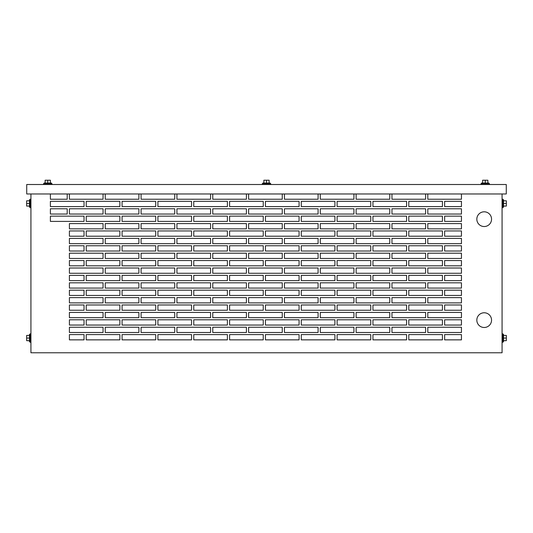 <?xml version="1.0" encoding="UTF-8"?>
<svg xmlns="http://www.w3.org/2000/svg" width="533" height="533" viewBox="0 0 533 533"><rect width="100%" height="100%" fill="white"/><g stroke="black" fill="none" stroke-linecap="round" stroke-linejoin="round"><path stroke-width="0.8" d="M43.553 184.511L43.553 183.672L51.968 183.672L51.968 184.511M44.079 183.672L44.079 183.046L51.441 183.046L51.441 183.672M47.757 183.046L47.757 180.227L45.132 180.227L45.132 183.046M47.757 180.227L50.388 180.227L50.388 183.046M262.296 184.511L262.296 183.672L270.704 183.672L270.704 184.511M481.033 184.511L481.033 183.672L489.447 183.672L489.447 184.511M262.822 183.672L262.822 183.046L270.178 183.046L270.178 183.672M266.5 183.046L266.5 180.227L263.868 180.227L263.868 183.046M266.5 180.227L269.132 180.227L269.132 183.046M481.559 183.672L481.559 183.046L488.921 183.046L488.921 183.672M485.243 183.046L485.243 180.227L482.612 180.227L482.612 183.046M485.243 180.227L487.868 180.227L487.868 183.046M30.934 207.643L30.088 207.643L30.088 199.235L30.934 199.235M30.088 207.117L29.468 207.117L29.468 199.762L30.088 199.762M29.468 203.439L26.65 203.439L26.65 206.071L29.468 206.071M26.65 203.439L26.65 200.808L29.468 200.808M30.934 342.259L30.088 342.259L30.088 333.845L30.934 333.845M30.088 341.733L29.468 341.733L29.468 334.371L30.088 334.371M29.468 338.049L26.65 338.049L26.65 340.68L29.468 340.68M26.65 338.049L26.65 335.424L29.468 335.424M502.912 341.733L503.532 341.733L503.532 334.371L502.912 334.371M503.532 338.049L506.35 338.049L506.35 340.68L503.532 340.68M506.35 338.049L506.35 335.424L503.532 335.424M502.912 207.117L503.532 207.117L503.532 199.762L502.912 199.762M503.532 203.439L506.35 203.439L506.35 206.071L503.532 206.071M506.35 203.439L506.35 200.808L503.532 200.808M502.066 342.259L502.912 342.259L502.912 333.845L502.066 333.845M502.066 207.643L502.912 207.643L502.912 199.235L502.066 199.235M491.553 219.17A7.362 7.362 0 0 0 484.191 211.808A7.362 7.362 0 0 0 476.828 219.17A7.362 7.362 0 0 0 484.191 226.532A7.362 7.362 0 0 0 491.553 219.17M491.553 320.126A7.362 7.362 0 0 0 484.191 312.771A7.362 7.362 0 0 0 476.828 320.126A7.362 7.362 0 0 0 484.191 327.489A7.362 7.362 0 0 0 491.553 320.126M461.451 295.435L444.629 295.435L444.629 290.179L461.451 290.179L461.451 295.435L461.451 290.179L444.629 290.179L444.629 295.435L461.451 295.435M461.451 310.246L444.629 310.246L444.629 304.983L461.451 304.983L461.451 310.246L461.451 304.983L444.629 304.983L444.629 310.246L461.451 310.246M461.451 280.631L444.629 280.631L444.629 275.374L461.451 275.374L461.451 280.631L461.451 275.374L444.629 275.374L444.629 280.631L461.451 280.631M461.451 339.861L444.629 339.861L444.629 334.597L461.451 334.597L461.451 339.861L461.451 334.597L444.629 334.597L444.629 339.861L461.451 339.861M461.451 325.05L444.629 325.05L444.629 319.793L461.451 319.793L461.451 325.05L461.451 319.793L444.629 319.793L444.629 325.05L461.451 325.05M461.451 221.402L444.629 221.402L444.629 216.145L461.451 216.145L461.451 221.402L461.451 216.145L444.629 216.145L444.629 221.402L461.451 221.402M461.451 206.597L444.629 206.597L444.629 201.334L461.451 201.334L461.451 206.597L461.451 201.334L444.629 201.334L444.629 206.597L461.451 206.597M461.451 265.82L444.629 265.82L444.629 260.564L461.451 260.564L461.451 265.82L461.451 260.564L444.629 260.564L444.629 265.82L461.451 265.82M461.451 236.206L444.629 236.206L444.629 230.949L461.451 230.949L461.451 236.206L461.451 230.949L444.629 230.949L444.629 236.206L461.451 236.206M461.451 251.016L444.629 251.016L444.629 245.76L461.451 245.76L461.451 251.016L461.451 245.76L444.629 245.76L444.629 251.016L461.451 251.016M427.799 208.783L461.451 208.783L461.451 214.039L427.799 214.039L427.799 208.783L427.799 214.039L461.451 214.039L461.451 208.783L427.799 208.783M427.799 223.587L461.451 223.587L461.451 228.85L427.799 228.85L427.799 223.587L427.799 228.85L461.451 228.85L461.451 223.587L427.799 223.587M427.799 238.398L461.451 238.398L461.451 243.654L427.799 243.654L427.799 238.398L427.799 243.654L461.451 243.654L461.451 238.398L427.799 238.398M427.799 253.202L461.451 253.202L461.451 258.458L427.799 258.458L427.799 253.202L427.799 258.458L461.451 258.458L461.451 253.202L427.799 253.202M427.799 268.012L461.451 268.012L461.451 273.269L427.799 273.269L427.799 268.012L427.799 273.269L461.451 273.269L461.451 268.012L427.799 268.012M427.799 282.816L461.451 282.816L461.451 288.073L427.799 288.073L427.799 282.816L427.799 288.073L461.451 288.073L461.451 282.816L427.799 282.816M427.799 297.627L461.451 297.627L461.451 302.884L427.799 302.884L427.799 297.627L427.799 302.884L461.451 302.884L461.451 297.627L427.799 297.627M427.799 312.431L461.451 312.431L461.451 317.688L427.799 317.688L427.799 312.431L427.799 317.688L461.451 317.688L461.451 312.431L427.799 312.431M427.799 327.235L461.451 327.235L461.451 332.499L427.799 332.499L427.799 327.235L427.799 332.499L461.451 332.499L461.451 327.235L427.799 327.235M461.451 199.235L427.799 199.235L461.451 199.235L461.451 193.972M50.388 206.597L50.388 201.334L84.041 201.334L84.041 206.597L50.388 206.597L84.041 206.597L84.041 201.334L50.388 201.334L50.388 206.597M50.388 208.783L50.388 214.039L67.211 214.039L50.388 214.039L50.388 208.783L67.211 208.783L67.211 214.039L67.211 208.783L50.388 208.783M50.388 221.402L50.388 216.145L84.041 216.145L84.041 221.402L50.388 221.402L84.041 221.402L84.041 216.145L50.388 216.145L50.388 221.402M69.403 228.85L69.403 223.587L103.056 223.587L103.056 228.85L69.403 228.85L103.056 228.85L103.056 223.587L69.403 223.587L69.403 228.85M69.403 230.949L69.403 236.206L84.041 236.206L69.403 236.206L69.403 230.949L84.041 230.949L84.041 236.206L84.041 230.949L69.403 230.949M69.403 243.654L69.403 238.398L103.056 238.398L103.056 243.654L69.403 243.654L103.056 243.654L103.056 238.398L69.403 238.398L69.403 243.654M69.403 245.76L69.403 251.016L84.041 251.016L69.403 251.016L69.403 245.76L84.041 245.76L84.041 251.016L84.041 245.76L69.403 245.76M69.403 258.458L69.403 253.202L103.056 253.202L103.056 258.458L69.403 258.458L103.056 258.458L103.056 253.202L69.403 253.202L69.403 258.458M69.403 260.564L69.403 265.82L84.041 265.82L69.403 265.82L69.403 260.564L84.041 260.564L84.041 265.82L84.041 260.564L69.403 260.564M69.403 273.269L69.403 268.012L103.056 268.012L103.056 273.269L69.403 273.269L103.056 273.269L103.056 268.012L69.403 268.012L69.403 273.269M69.403 275.374L69.403 280.631L84.041 280.631L69.403 280.631L69.403 275.374L84.041 275.374L84.041 280.631L84.041 275.374L69.403 275.374M69.403 288.073L69.403 282.816L103.056 282.816L103.056 288.073L69.403 288.073L103.056 288.073L103.056 282.816L69.403 282.816L69.403 288.073M69.403 290.179L69.403 295.435L84.041 295.435L69.403 295.435L69.403 290.179L84.041 290.179L84.041 295.435L84.041 290.179L69.403 290.179M69.403 302.884L69.403 297.627L103.056 297.627L103.056 302.884L69.403 302.884L103.056 302.884L103.056 297.627L69.403 297.627L69.403 302.884M69.403 304.983L69.403 310.246L84.041 310.246L69.403 310.246L69.403 304.983L84.041 304.983L84.041 310.246L84.041 304.983L69.403 304.983M69.403 317.688L69.403 312.431L103.056 312.431L103.056 317.688L69.403 317.688L103.056 317.688L103.056 312.431L69.403 312.431L69.403 317.688M69.403 319.793L69.403 325.05L84.041 325.05L69.403 325.05L69.403 319.793L84.041 319.793L84.041 325.05L84.041 319.793L69.403 319.793M69.403 332.499L69.403 327.235L103.056 327.235L103.056 332.499L69.403 332.499L103.056 332.499L103.056 327.235L69.403 327.235L69.403 332.499M69.403 334.597L69.403 339.861L84.041 339.861L69.403 339.861L69.403 334.597L84.041 334.597L84.041 339.861L84.041 334.597L69.403 334.597M67.211 199.235L50.388 199.235L67.211 199.235L67.211 193.972M391.962 238.398L425.614 238.398L425.614 243.654L391.962 243.654L391.962 238.398L391.962 243.654L425.614 243.654L425.614 238.398L391.962 238.398M320.28 238.398L353.932 238.398L353.932 243.654L320.28 243.654L320.28 238.398L320.28 243.654L353.932 243.654L353.932 238.398L320.28 238.398M356.124 238.398L389.776 238.398L389.776 243.654L356.124 243.654L356.124 238.398L356.124 243.654L389.776 243.654L389.776 238.398L356.124 238.398M141.078 253.202L174.731 253.202L174.731 258.458L141.078 258.458L141.078 253.202L141.078 258.458L174.731 258.458L174.731 253.202L141.078 253.202M176.923 253.202L210.575 253.202L210.575 258.458L176.923 258.458L176.923 253.202L176.923 258.458L210.575 258.458L210.575 253.202L176.923 253.202M105.241 253.202L138.893 253.202L138.893 258.458L105.241 258.458L105.241 253.202L105.241 258.458L138.893 258.458L138.893 253.202L105.241 253.202M105.241 238.398L138.893 238.398L138.893 243.654L105.241 243.654L105.241 238.398L105.241 243.654L138.893 243.654L138.893 238.398L105.241 238.398M141.078 238.398L174.731 238.398L174.731 243.654L141.078 243.654L141.078 238.398L141.078 243.654L174.731 243.654L174.731 238.398L141.078 238.398M248.598 238.398L282.257 238.398L282.257 243.654L248.598 243.654L248.598 238.398L248.598 243.654L282.257 243.654L282.257 238.398L248.598 238.398M284.442 238.398L318.094 238.398L318.094 243.654L284.442 243.654L284.442 238.398L284.442 243.654L318.094 243.654L318.094 238.398L284.442 238.398M176.923 238.398L210.575 238.398L210.575 243.654L176.923 243.654L176.923 238.398L176.923 243.654L210.575 243.654L210.575 238.398L176.923 238.398M212.76 238.398L246.413 238.398L246.413 243.654L212.76 243.654L212.76 238.398L212.76 243.654L246.413 243.654L246.413 238.398L212.76 238.398M210.575 268.012L210.575 273.269L176.923 273.269L176.923 268.012L210.575 268.012L176.923 268.012L176.923 273.269L210.575 273.269L210.575 268.012M212.76 268.012L246.413 268.012L246.413 273.269L212.76 273.269L212.76 268.012L212.76 273.269L246.413 273.269L246.413 268.012L212.76 268.012M138.893 268.012L138.893 273.269L105.241 273.269L105.241 268.012L138.893 268.012L105.241 268.012L105.241 273.269L138.893 273.269L138.893 268.012M174.731 268.012L174.731 273.269L141.078 273.269L141.078 268.012L174.731 268.012L141.078 268.012L141.078 273.269L174.731 273.269L174.731 268.012M284.442 253.202L318.094 253.202L318.094 258.458L284.442 258.458L284.442 253.202L284.442 258.458L318.094 258.458L318.094 253.202L284.442 253.202M320.28 253.202L353.932 253.202L353.932 258.458L320.28 258.458L320.28 253.202L320.28 258.458L353.932 258.458L353.932 253.202L320.28 253.202M212.76 253.202L246.413 253.202L246.413 258.458L212.76 258.458L212.76 253.202L212.76 258.458L246.413 258.458L246.413 253.202L212.76 253.202M248.598 253.202L282.257 253.202L282.257 258.458L248.598 258.458L248.598 253.202L248.598 258.458L282.257 258.458L282.257 253.202L248.598 253.202M356.124 253.202L389.776 253.202L389.776 258.458L356.124 258.458L356.124 253.202L356.124 258.458L389.776 258.458L389.776 253.202L356.124 253.202M391.962 253.202L425.614 253.202L425.614 258.458L391.962 258.458L391.962 253.202L391.962 258.458L425.614 258.458L425.614 253.202L391.962 253.202M69.403 208.783L103.056 208.783L103.056 214.039L69.403 214.039L69.403 208.783L69.403 214.039L103.056 214.039L103.056 208.783L69.403 208.783M389.776 199.235L356.124 199.235L389.776 199.235L389.776 193.972M425.614 199.235L391.962 199.235L425.614 199.235L425.614 193.972M176.923 208.783L210.575 208.783L210.575 214.039L176.923 214.039L176.923 208.783L176.923 214.039L210.575 214.039L210.575 208.783L176.923 208.783M212.76 208.783L246.413 208.783L246.413 214.039L212.76 214.039L212.76 208.783L212.76 214.039L246.413 214.039L246.413 208.783L212.76 208.783M105.241 208.783L138.893 208.783L138.893 214.039L105.241 214.039L105.241 208.783L105.241 214.039L138.893 214.039L138.893 208.783L105.241 208.783M141.078 208.783L174.731 208.783L174.731 214.039L141.078 214.039L141.078 208.783L141.078 214.039L174.731 214.039L174.731 208.783L141.078 208.783M174.731 199.235L141.078 199.235L174.731 199.235L174.731 193.972M210.575 199.235L176.923 199.235L210.575 199.235L210.575 193.972M103.056 199.235L69.403 199.235L103.056 199.235L103.056 193.972M138.893 199.235L105.241 199.235L138.893 199.235L138.893 193.972M318.094 199.235L284.442 199.235L318.094 199.235L318.094 193.972M353.932 199.235L320.28 199.235L353.932 199.235L353.932 193.972M246.413 199.235L212.76 199.235L246.413 199.235L246.413 193.972M282.257 199.235L248.598 199.235L282.257 199.235L282.257 193.972M212.76 223.587L246.413 223.587L246.413 228.85L212.76 228.85L212.76 223.587L212.76 228.85L246.413 228.85L246.413 223.587L212.76 223.587M248.598 223.587L282.257 223.587L282.257 228.85L248.598 228.85L248.598 223.587L248.598 228.85L282.257 228.85L282.257 223.587L248.598 223.587M141.078 223.587L174.731 223.587L174.731 228.85L141.078 228.85L141.078 223.587L141.078 228.85L174.731 228.85L174.731 223.587L141.078 223.587M176.923 223.587L210.575 223.587L210.575 228.85L176.923 228.85L176.923 223.587L176.923 228.85L210.575 228.85L210.575 223.587L176.923 223.587M356.124 223.587L389.776 223.587L389.776 228.85L356.124 228.85L356.124 223.587L356.124 228.85L389.776 228.85L389.776 223.587L356.124 223.587M391.962 223.587L425.614 223.587L425.614 228.85L391.962 228.85L391.962 223.587L391.962 228.85L425.614 228.85L425.614 223.587L391.962 223.587M284.442 223.587L318.094 223.587L318.094 228.85L284.442 228.85L284.442 223.587L284.442 228.85L318.094 228.85L318.094 223.587L284.442 223.587M320.28 223.587L353.932 223.587L353.932 228.85L320.28 228.85L320.28 223.587L320.28 228.85L353.932 228.85L353.932 223.587L320.28 223.587M320.28 208.783L353.932 208.783L353.932 214.039L320.28 214.039L320.28 208.783L320.28 214.039L353.932 214.039L353.932 208.783L320.28 208.783M356.124 208.783L389.776 208.783L389.776 214.039L356.124 214.039L356.124 208.783L356.124 214.039L389.776 214.039L389.776 208.783L356.124 208.783M248.598 208.783L282.257 208.783L282.257 214.039L248.598 214.039L248.598 208.783L248.598 214.039L282.257 214.039L282.257 208.783L248.598 208.783M284.442 208.783L318.094 208.783L318.094 214.039L284.442 214.039L284.442 208.783L284.442 214.039L318.094 214.039L318.094 208.783L284.442 208.783M105.241 223.587L138.893 223.587L138.893 228.85L105.241 228.85L105.241 223.587L105.241 228.85L138.893 228.85L138.893 223.587L105.241 223.587M391.962 208.783L425.614 208.783L425.614 214.039L391.962 214.039L391.962 208.783L391.962 214.039L425.614 214.039L425.614 208.783L391.962 208.783M176.923 327.235L210.575 327.235L210.575 332.499L176.923 332.499L176.923 327.235L176.923 332.499L210.575 332.499L210.575 327.235L176.923 327.235M212.76 327.235L246.413 327.235L246.413 332.499L212.76 332.499L212.76 327.235L212.76 332.499L246.413 332.499L246.413 327.235L212.76 327.235M138.893 327.235L138.893 332.499L105.241 332.499L105.241 327.235L138.893 327.235L105.241 327.235L105.241 332.499L138.893 332.499L138.893 327.235M141.078 327.235L174.731 327.235L174.731 332.499L141.078 332.499L141.078 327.235L141.078 332.499L174.731 332.499L174.731 327.235L141.078 327.235M353.932 327.235L353.932 332.499L320.28 332.499L320.28 327.235L353.932 327.235L320.28 327.235L320.28 332.499L353.932 332.499L353.932 327.235M356.124 327.235L389.776 327.235L389.776 332.499L356.124 332.499L356.124 327.235L356.124 332.499L389.776 332.499L389.776 327.235L356.124 327.235M282.257 327.235L282.257 332.499L248.598 332.499L248.598 327.235L282.257 327.235L248.598 327.235L248.598 332.499L282.257 332.499L282.257 327.235M318.094 327.235L318.094 332.499L284.442 332.499L284.442 327.235L318.094 327.235L284.442 327.235L284.442 332.499L318.094 332.499L318.094 327.235M318.094 312.431L318.094 317.688L284.442 317.688L284.442 312.431L318.094 312.431L284.442 312.431L284.442 317.688L318.094 317.688L318.094 312.431M353.932 312.431L353.932 317.688L320.28 317.688L320.28 312.431L353.932 312.431L320.28 312.431L320.28 317.688L353.932 317.688L353.932 312.431M246.413 312.431L246.413 317.688L212.76 317.688L212.76 312.431L246.413 312.431L212.76 312.431L212.76 317.688L246.413 317.688L246.413 312.431M248.598 312.431L282.257 312.431L282.257 317.688L248.598 317.688L248.598 312.431L248.598 317.688L282.257 317.688L282.257 312.431L248.598 312.431M356.124 312.431L389.776 312.431L389.776 317.688L356.124 317.688L356.124 312.431L356.124 317.688L389.776 317.688L389.776 312.431L356.124 312.431M425.614 312.431L425.614 317.688L391.962 317.688L391.962 312.431L425.614 312.431L391.962 312.431L391.962 317.688L425.614 317.688L425.614 312.431M425.614 327.235L425.614 332.499L391.962 332.499L391.962 327.235L425.614 327.235L391.962 327.235L391.962 332.499L425.614 332.499L425.614 327.235M193.746 295.435L193.746 290.179L227.398 290.179L227.398 295.435L193.746 295.435L227.398 295.435L227.398 290.179L193.746 290.179L193.746 295.435M229.59 290.179L263.242 290.179L263.242 295.435L229.59 295.435L229.59 290.179L229.59 295.435L263.242 295.435L263.242 290.179L229.59 290.179M122.07 295.435L122.07 290.179L155.723 290.179L155.723 295.435L122.07 295.435L155.723 295.435L155.723 290.179L122.07 290.179L122.07 295.435M157.908 290.179L191.56 290.179L191.56 295.435L157.908 295.435L157.908 290.179L157.908 295.435L191.56 295.435L191.56 290.179L157.908 290.179M337.109 290.179L370.761 290.179L370.761 295.435L337.109 295.435L337.109 290.179L337.109 295.435L370.761 295.435L370.761 290.179L337.109 290.179M372.947 295.435L372.947 290.179L406.599 290.179L406.599 295.435L372.947 295.435L406.599 295.435L406.599 290.179L372.947 290.179L372.947 295.435M265.427 290.179L299.08 290.179L299.08 295.435L265.427 295.435L265.427 290.179L265.427 295.435L299.08 295.435L299.08 290.179L265.427 290.179M301.265 295.435L301.265 290.179L334.917 290.179L334.917 295.435L301.265 295.435L334.917 295.435L334.917 290.179L301.265 290.179L301.265 295.435M301.265 280.631L301.265 275.374L334.917 275.374L334.917 280.631L301.265 280.631L334.917 280.631L334.917 275.374L301.265 275.374L301.265 280.631M337.109 275.374L370.761 275.374L370.761 280.631L337.109 280.631L337.109 275.374L337.109 280.631L370.761 280.631L370.761 275.374L337.109 275.374M229.59 275.374L263.242 275.374L263.242 280.631L229.59 280.631L229.59 275.374L229.59 280.631L263.242 280.631L263.242 275.374L229.59 275.374M265.427 280.631L265.427 275.374L299.08 275.374L299.08 280.631L265.427 280.631L299.08 280.631L299.08 275.374L265.427 275.374L265.427 280.631M86.226 290.179L119.878 290.179L119.878 295.435L86.226 295.435L86.226 290.179L86.226 295.435L119.878 295.435L119.878 290.179L86.226 290.179M372.947 275.374L406.599 275.374L406.599 280.631L372.947 280.631L372.947 275.374L372.947 280.631L406.599 280.631L406.599 275.374L372.947 275.374M408.784 280.631L408.784 275.374L442.437 275.374L442.437 280.631L408.784 280.631L442.437 280.631L442.437 275.374L408.784 275.374L408.784 280.631M372.947 310.246L372.947 304.983L406.599 304.983L406.599 310.246L372.947 310.246L406.599 310.246L406.599 304.983L372.947 304.983L372.947 310.246M408.784 310.246L408.784 304.983L442.437 304.983L442.437 310.246L408.784 310.246L442.437 310.246L442.437 304.983L408.784 304.983L408.784 310.246M301.265 310.246L301.265 304.983L334.917 304.983L334.917 310.246L301.265 310.246L334.917 310.246L334.917 304.983L301.265 304.983L301.265 310.246M337.109 304.983L370.761 304.983L370.761 310.246L337.109 310.246L337.109 304.983L337.109 310.246L370.761 310.246L370.761 304.983L337.109 304.983M122.07 325.05L122.07 319.793L155.723 319.793L155.723 325.05L122.07 325.05L155.723 325.05L155.723 319.793L122.07 319.793L122.07 325.05M157.908 319.793L191.56 319.793L191.56 325.05L157.908 325.05L157.908 319.793L157.908 325.05L191.56 325.05L191.56 319.793L157.908 319.793M86.226 325.05L86.226 319.793L119.878 319.793L119.878 325.05L86.226 325.05L119.878 325.05L119.878 319.793L86.226 319.793L86.226 325.05M86.226 304.983L119.878 304.983L119.878 310.246L86.226 310.246L86.226 304.983L86.226 310.246L119.878 310.246L119.878 304.983L86.226 304.983M122.07 310.246L122.07 304.983L155.723 304.983L155.723 310.246L122.07 310.246L155.723 310.246L155.723 304.983L122.07 304.983L122.07 310.246M408.784 290.179L442.437 290.179L442.437 295.435L408.784 295.435L408.784 290.179L408.784 295.435L442.437 295.435L442.437 290.179L408.784 290.179M229.59 310.246L229.59 304.983L263.242 304.983L263.242 310.246L229.59 310.246L263.242 310.246L263.242 304.983L229.59 304.983L229.59 310.246M265.427 310.246L265.427 304.983L299.08 304.983L299.08 310.246L265.427 310.246L299.08 310.246L299.08 304.983L265.427 304.983L265.427 310.246M157.908 304.983L191.56 304.983L191.56 310.246L157.908 310.246L157.908 304.983L157.908 310.246L191.56 310.246L191.56 304.983L157.908 304.983M193.746 310.246L193.746 304.983L227.398 304.983L227.398 310.246L193.746 310.246L227.398 310.246L227.398 304.983L193.746 304.983L193.746 310.246M212.76 297.627L246.413 297.627L246.413 302.884L212.76 302.884L212.76 297.627L212.76 302.884L246.413 302.884L246.413 297.627L212.76 297.627M210.575 297.627L210.575 302.884L176.923 302.884L176.923 297.627L210.575 297.627L176.923 297.627L176.923 302.884L210.575 302.884L210.575 297.627M284.442 297.627L318.094 297.627L318.094 302.884L284.442 302.884L284.442 297.627L284.442 302.884L318.094 302.884L318.094 297.627L284.442 297.627M248.598 297.627L282.257 297.627L282.257 302.884L248.598 302.884L248.598 297.627L248.598 302.884L282.257 302.884L282.257 297.627L248.598 297.627M141.078 297.627L174.731 297.627L174.731 302.884L141.078 302.884L141.078 297.627L141.078 302.884L174.731 302.884L174.731 297.627L141.078 297.627M138.893 297.627L138.893 302.884L105.241 302.884L105.241 297.627L138.893 297.627L105.241 297.627L105.241 302.884L138.893 302.884L138.893 297.627M138.893 312.431L138.893 317.688L105.241 317.688L105.241 312.431L138.893 312.431L105.241 312.431L105.241 317.688L138.893 317.688L138.893 312.431M176.923 312.431L210.575 312.431L210.575 317.688L176.923 317.688L176.923 312.431L176.923 317.688L210.575 317.688L210.575 312.431L176.923 312.431M174.731 312.431L174.731 317.688L141.078 317.688L141.078 312.431L174.731 312.431L141.078 312.431L141.078 317.688L174.731 317.688L174.731 312.431M356.124 297.627L389.776 297.627L389.776 302.884L356.124 302.884L356.124 297.627L356.124 302.884L389.776 302.884L389.776 297.627L356.124 297.627M353.932 297.627L353.932 302.884L320.28 302.884L320.28 297.627L353.932 297.627L320.28 297.627L320.28 302.884L353.932 302.884L353.932 297.627M425.614 297.627L425.614 302.884L391.962 302.884L391.962 297.627L425.614 297.627L391.962 297.627L391.962 302.884L425.614 302.884L425.614 297.627M391.962 268.012L425.614 268.012L425.614 273.269L391.962 273.269L391.962 268.012L391.962 273.269L425.614 273.269L425.614 268.012L391.962 268.012M138.893 282.816L138.893 288.073L105.241 288.073L105.241 282.816L138.893 282.816L105.241 282.816L105.241 288.073L138.893 288.073L138.893 282.816M318.094 268.012L318.094 273.269L284.442 273.269L284.442 268.012L318.094 268.012L284.442 268.012L284.442 273.269L318.094 273.269L318.094 268.012M282.257 268.012L282.257 273.269L248.598 273.269L248.598 268.012L282.257 268.012L248.598 268.012L248.598 273.269L282.257 273.269L282.257 268.012M356.124 268.012L389.776 268.012L389.776 273.269L356.124 273.269L356.124 268.012L356.124 273.269L389.776 273.269L389.776 268.012L356.124 268.012M353.932 268.012L353.932 273.269L320.28 273.269L320.28 268.012L353.932 268.012L320.28 268.012L320.28 273.269L353.932 273.269L353.932 268.012M353.932 282.816L353.932 288.073L320.28 288.073L320.28 282.816L353.932 282.816L320.28 282.816L320.28 288.073L353.932 288.073L353.932 282.816M284.442 282.816L318.094 282.816L318.094 288.073L284.442 288.073L284.442 282.816L284.442 288.073L318.094 288.073L318.094 282.816L284.442 282.816M425.614 282.816L425.614 288.073L391.962 288.073L391.962 282.816L425.614 282.816L391.962 282.816L391.962 288.073L425.614 288.073L425.614 282.816M356.124 282.816L389.776 282.816L389.776 288.073L356.124 288.073L356.124 282.816L356.124 288.073L389.776 288.073L389.776 282.816L356.124 282.816M176.923 282.816L210.575 282.816L210.575 288.073L176.923 288.073L176.923 282.816L176.923 288.073L210.575 288.073L210.575 282.816L176.923 282.816M174.731 282.816L174.731 288.073L141.078 288.073L141.078 282.816L174.731 282.816L141.078 282.816L141.078 288.073L174.731 288.073L174.731 282.816M282.257 282.816L282.257 288.073L248.598 288.073L248.598 282.816L282.257 282.816L248.598 282.816L248.598 288.073L282.257 288.073L282.257 282.816M246.413 282.816L246.413 288.073L212.76 288.073L212.76 282.816L246.413 282.816L212.76 282.816L212.76 288.073L246.413 288.073L246.413 282.816M372.947 339.861L372.947 334.597L406.599 334.597L406.599 339.861L372.947 339.861L406.599 339.861L406.599 334.597L372.947 334.597L372.947 339.861M408.784 334.597L442.437 334.597L442.437 339.861L408.784 339.861L408.784 334.597L408.784 339.861L442.437 339.861L442.437 334.597L408.784 334.597M372.947 325.05L372.947 319.793L406.599 319.793L406.599 325.05L372.947 325.05L406.599 325.05L406.599 319.793L372.947 319.793L372.947 325.05M337.109 319.793L370.761 319.793L370.761 325.05L337.109 325.05L337.109 319.793L337.109 325.05L370.761 325.05L370.761 319.793L337.109 319.793M408.784 325.05L408.784 319.793L442.437 319.793L442.437 325.05L408.784 325.05L442.437 325.05L442.437 319.793L408.784 319.793L408.784 325.05M229.59 325.05L229.59 319.793L263.242 319.793L263.242 325.05L229.59 325.05L263.242 325.05L263.242 319.793L229.59 319.793L229.59 325.05M193.746 325.05L193.746 319.793L227.398 319.793L227.398 325.05L193.746 325.05L227.398 325.05L227.398 319.793L193.746 319.793L193.746 325.05M301.265 319.793L334.917 319.793L334.917 325.05L301.265 325.05L301.265 319.793L301.265 325.05L334.917 325.05L334.917 319.793L301.265 319.793M265.427 325.05L265.427 319.793L299.08 319.793L299.08 325.05L265.427 325.05L299.08 325.05L299.08 319.793L265.427 319.793L265.427 325.05M265.427 339.861L265.427 334.597L299.08 334.597L299.08 339.861L265.427 339.861L299.08 339.861L299.08 334.597L265.427 334.597L265.427 339.861M229.59 334.597L263.242 334.597L263.242 339.861L229.59 339.861L229.59 334.597L229.59 339.861L263.242 339.861L263.242 334.597L229.59 334.597M337.109 339.861L337.109 334.597L370.761 334.597L370.761 339.861L337.109 339.861L370.761 339.861L370.761 334.597L337.109 334.597L337.109 339.861M301.265 339.861L301.265 334.597L334.917 334.597L334.917 339.861L301.265 339.861L334.917 339.861L334.917 334.597L301.265 334.597L301.265 339.861M122.07 334.597L155.723 334.597L155.723 339.861L122.07 339.861L122.07 334.597L122.07 339.861L155.723 339.861L155.723 334.597L122.07 334.597M86.226 339.861L86.226 334.597L119.878 334.597L119.878 339.861L86.226 339.861L119.878 339.861L119.878 334.597L86.226 334.597L86.226 339.861M193.746 339.861L193.746 334.597L227.398 334.597L227.398 339.861L193.746 339.861L227.398 339.861L227.398 334.597L193.746 334.597L193.746 339.861M157.908 334.597L191.56 334.597L191.56 339.861L157.908 339.861L157.908 334.597L157.908 339.861L191.56 339.861L191.56 334.597L157.908 334.597M408.784 216.145L442.437 216.145L442.437 221.402L408.784 221.402L408.784 216.145L408.784 221.402L442.437 221.402L442.437 216.145L408.784 216.145M372.947 216.145L406.599 216.145L406.599 221.402L372.947 221.402L372.947 216.145L372.947 221.402L406.599 221.402L406.599 216.145L372.947 216.145M86.226 230.949L119.878 230.949L119.878 236.206L86.226 236.206L86.226 230.949L86.226 236.206L119.878 236.206L119.878 230.949L86.226 230.949M265.427 216.145L299.08 216.145L299.08 221.402L265.427 221.402L265.427 216.145L265.427 221.402L299.08 221.402L299.08 216.145L265.427 216.145M229.59 216.145L263.242 216.145L263.242 221.402L229.59 221.402L229.59 216.145L229.59 221.402L263.242 221.402L263.242 216.145L229.59 216.145M337.109 216.145L370.761 216.145L370.761 221.402L337.109 221.402L337.109 216.145L337.109 221.402L370.761 221.402L370.761 216.145L337.109 216.145M301.265 216.145L334.917 216.145L334.917 221.402L301.265 221.402L301.265 216.145L301.265 221.402L334.917 221.402L334.917 216.145L301.265 216.145M301.265 230.949L334.917 230.949L334.917 236.206L301.265 236.206L301.265 230.949L301.265 236.206L334.917 236.206L334.917 230.949L301.265 230.949M265.427 230.949L299.08 230.949L299.08 236.206L265.427 236.206L265.427 230.949L265.427 236.206L299.08 236.206L299.08 230.949L265.427 230.949M372.947 230.949L406.599 230.949L406.599 236.206L372.947 236.206L372.947 230.949L372.947 236.206L406.599 236.206L406.599 230.949L372.947 230.949M337.109 230.949L370.761 230.949L370.761 236.206L337.109 236.206L337.109 230.949L337.109 236.206L370.761 236.206L370.761 230.949L337.109 230.949M157.908 230.949L191.56 230.949L191.56 236.206L157.908 236.206L157.908 230.949L157.908 236.206L191.56 236.206L191.56 230.949L157.908 230.949M122.07 230.949L155.723 230.949L155.723 236.206L122.07 236.206L122.07 230.949L122.07 236.206L155.723 236.206L155.723 230.949L122.07 230.949M229.59 230.949L263.242 230.949L263.242 236.206L229.59 236.206L229.59 230.949L229.59 236.206L263.242 236.206L263.242 230.949L229.59 230.949M193.746 230.949L227.398 230.949L227.398 236.206L193.746 236.206L193.746 230.949L193.746 236.206L227.398 236.206L227.398 230.949L193.746 230.949M229.59 201.334L263.242 201.334L263.242 206.597L229.59 206.597L229.59 201.334L229.59 206.597L263.242 206.597L263.242 201.334L229.59 201.334M193.746 201.334L227.398 201.334L227.398 206.597L193.746 206.597L193.746 201.334L193.746 206.597L227.398 206.597L227.398 201.334L193.746 201.334M301.265 201.334L334.917 201.334L334.917 206.597L301.265 206.597L301.265 201.334L301.265 206.597L334.917 206.597L334.917 201.334L301.265 201.334M265.427 201.334L299.08 201.334L299.08 206.597L265.427 206.597L265.427 201.334L265.427 206.597L299.08 206.597L299.08 201.334L265.427 201.334M86.226 201.334L119.878 201.334L119.878 206.597L86.226 206.597L86.226 201.334L86.226 206.597L119.878 206.597L119.878 201.334L86.226 201.334M157.908 201.334L191.56 201.334L191.56 206.597L157.908 206.597L157.908 201.334L157.908 206.597L191.56 206.597L191.56 201.334L157.908 201.334M122.07 201.334L155.723 201.334L155.723 206.597L122.07 206.597L122.07 201.334L122.07 206.597L155.723 206.597L155.723 201.334L122.07 201.334M122.07 216.145L155.723 216.145L155.723 221.402L122.07 221.402L122.07 216.145L122.07 221.402L155.723 221.402L155.723 216.145L122.07 216.145M86.226 216.145L119.878 216.145L119.878 221.402L86.226 221.402L86.226 216.145L86.226 221.402L119.878 221.402L119.878 216.145L86.226 216.145M193.746 216.145L227.398 216.145L227.398 221.402L193.746 221.402L193.746 216.145L193.746 221.402L227.398 221.402L227.398 216.145L193.746 216.145M157.908 216.145L191.56 216.145L191.56 221.402L157.908 221.402L157.908 216.145L157.908 221.402L191.56 221.402L191.56 216.145L157.908 216.145M372.947 201.334L406.599 201.334L406.599 206.597L372.947 206.597L372.947 201.334L372.947 206.597L406.599 206.597L406.599 201.334L372.947 201.334M337.109 201.334L370.761 201.334L370.761 206.597L337.109 206.597L337.109 201.334L337.109 206.597L370.761 206.597L370.761 201.334L337.109 201.334M408.784 201.334L442.437 201.334L442.437 206.597L408.784 206.597L408.784 201.334L408.784 206.597L442.437 206.597L442.437 201.334L408.784 201.334M372.947 260.564L406.599 260.564L406.599 265.82L372.947 265.82L372.947 260.564L372.947 265.82L406.599 265.82L406.599 260.564L372.947 260.564M337.109 260.564L370.761 260.564L370.761 265.82L337.109 265.82L337.109 260.564L337.109 265.82L370.761 265.82L370.761 260.564L337.109 260.564M408.784 260.564L442.437 260.564L442.437 265.82L408.784 265.82L408.784 260.564L408.784 265.82L442.437 265.82L442.437 260.564L408.784 260.564M229.59 260.564L263.242 260.564L263.242 265.82L229.59 265.82L229.59 260.564L229.59 265.82L263.242 265.82L263.242 260.564L229.59 260.564M193.746 260.564L227.398 260.564L227.398 265.82L193.746 265.82L193.746 260.564L193.746 265.82L227.398 265.82L227.398 260.564L193.746 260.564M301.265 260.564L334.917 260.564L334.917 265.82L301.265 265.82L301.265 260.564L301.265 265.82L334.917 265.82L334.917 260.564L301.265 260.564M265.427 260.564L299.08 260.564L299.08 265.82L265.427 265.82L265.427 260.564L265.427 265.82L299.08 265.82L299.08 260.564L265.427 260.564M122.07 280.631L122.07 275.374L155.723 275.374L155.723 280.631L122.07 280.631L155.723 280.631L155.723 275.374L122.07 275.374L122.07 280.631M86.226 280.631L86.226 275.374L119.878 275.374L119.878 280.631L86.226 280.631L119.878 280.631L119.878 275.374L86.226 275.374L86.226 280.631M193.746 280.631L193.746 275.374L227.398 275.374L227.398 280.631L193.746 280.631L227.398 280.631L227.398 275.374L193.746 275.374L193.746 280.631M157.908 280.631L157.908 275.374L191.56 275.374L191.56 280.631L157.908 280.631L191.56 280.631L191.56 275.374L157.908 275.374L157.908 280.631M193.746 245.76L227.398 245.76L227.398 251.016L193.746 251.016L193.746 245.76L193.746 251.016L227.398 251.016L227.398 245.76L193.746 245.76M157.908 245.76L191.56 245.76L191.56 251.016L157.908 251.016L157.908 245.76L157.908 251.016L191.56 251.016L191.56 245.76L157.908 245.76M265.427 245.76L299.08 245.76L299.08 251.016L265.427 251.016L265.427 245.76L265.427 251.016L299.08 251.016L299.08 245.76L265.427 245.76M229.59 245.76L263.242 245.76L263.242 251.016L229.59 251.016L229.59 245.76L229.59 251.016L263.242 251.016L263.242 245.76L229.59 245.76M408.784 230.949L442.437 230.949L442.437 236.206L408.784 236.206L408.784 230.949L408.784 236.206L442.437 236.206L442.437 230.949L408.784 230.949M122.07 245.76L155.723 245.76L155.723 251.016L122.07 251.016L122.07 245.76L122.07 251.016L155.723 251.016L155.723 245.76L122.07 245.76M86.226 245.76L119.878 245.76L119.878 251.016L86.226 251.016L86.226 245.76L86.226 251.016L119.878 251.016L119.878 245.76L86.226 245.76M86.226 260.564L119.878 260.564L119.878 265.82L86.226 265.82L86.226 260.564L86.226 265.82L119.878 265.82L119.878 260.564L86.226 260.564M157.908 260.564L191.56 260.564L191.56 265.82L157.908 265.82L157.908 260.564L157.908 265.82L191.56 265.82L191.56 260.564L157.908 260.564M122.07 260.564L155.723 260.564L155.723 265.82L122.07 265.82L122.07 260.564L122.07 265.82L155.723 265.82L155.723 260.564L122.07 260.564M337.109 245.76L370.761 245.76L370.761 251.016L337.109 251.016L337.109 245.76L337.109 251.016L370.761 251.016L370.761 245.76L337.109 245.76M301.265 245.76L334.917 245.76L334.917 251.016L301.265 251.016L301.265 245.76L301.265 251.016L334.917 251.016L334.917 245.76L301.265 245.76M408.784 245.76L442.437 245.76L442.437 251.016L408.784 251.016L408.784 245.76L408.784 251.016L442.437 251.016L442.437 245.76L408.784 245.76M372.947 245.76L406.599 245.76L406.599 251.016L372.947 251.016L372.947 245.76L372.947 251.016L406.599 251.016L406.599 245.76L372.947 245.76M506.277 193.972L26.723 193.972L26.723 184.511L506.277 184.511L506.277 193.972M30.934 193.972L30.934 352.773L502.066 352.773L502.066 193.972M427.799 193.972L427.799 199.235M391.962 193.972L391.962 199.235M356.124 193.972L356.124 199.235M320.28 193.972L320.28 199.235M284.442 193.972L284.442 199.235M248.598 193.972L248.598 199.235M212.76 193.972L212.76 199.235M176.923 193.972L176.923 199.235M141.078 193.972L141.078 199.235M105.241 193.972L105.241 199.235M69.403 193.972L69.403 199.235M50.388 193.972L50.388 199.235"/></g></svg>
